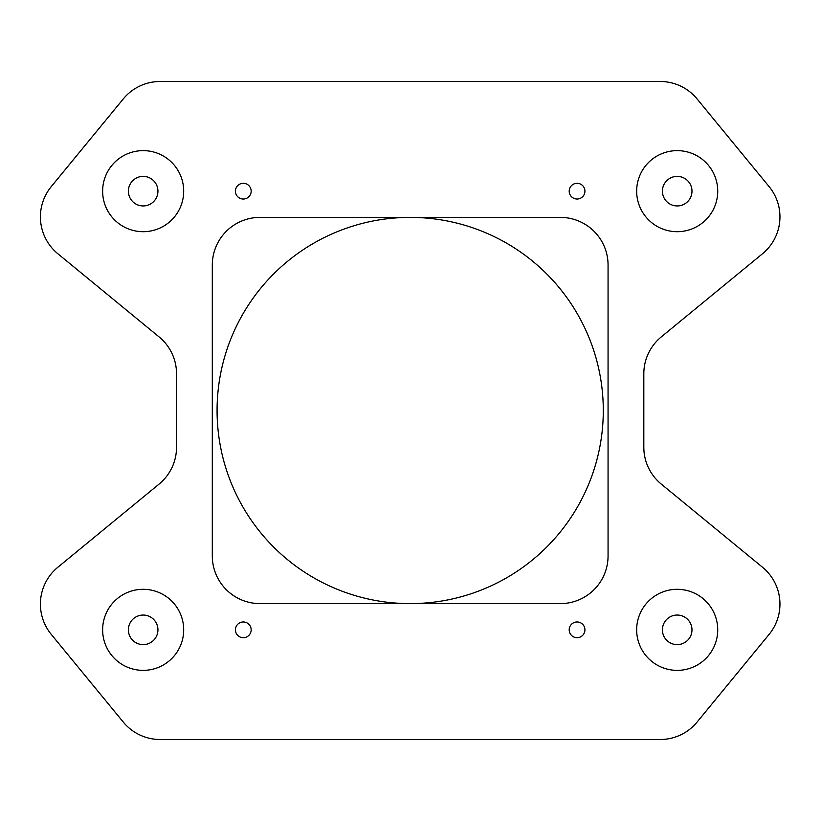 <?xml version="1.0" encoding="UTF-8"?>
<svg xmlns="http://www.w3.org/2000/svg" width="821" height="821" viewBox="0 0 821 821"><rect width="100%" height="100%" fill="white"/><g stroke="black" fill="none" stroke-linecap="round" stroke-linejoin="round"><path stroke-width="1.23" d="M762.535 253.73A47.68 47.68 0 0 0 769.113 186.624L697.06 98.91A47.68 47.68 0 0 0 660.217 81.495L160.136 81.495A47.68 47.68 0 0 0 123.294 98.91L51.251 186.624A47.68 47.68 0 0 0 57.829 253.73L159.12 336.938A47.68 47.68 0 0 1 176.536 373.791L176.536 447.209A47.68 47.68 0 0 1 159.12 484.062L57.829 567.27A47.68 47.68 0 0 0 51.251 634.376L123.294 722.09A47.68 47.68 0 0 0 160.136 739.505L660.217 739.505A47.68 47.68 0 0 0 697.06 722.09L769.113 634.376A47.68 47.68 0 0 0 762.535 567.27L661.233 484.062A47.68 47.68 0 0 1 643.818 447.209L643.818 373.791A47.68 47.68 0 0 1 661.233 336.938L762.535 253.73M235.422 629.84A7.871 7.871 0 0 0 243.293 637.701A7.871 7.871 0 0 0 251.164 629.84A7.871 7.871 0 0 0 243.293 621.969A7.871 7.871 0 0 0 235.422 629.84M569.199 191.16A7.871 7.871 0 0 0 577.071 199.031A7.871 7.871 0 0 0 584.932 191.16A7.871 7.871 0 0 0 577.071 183.299A7.871 7.871 0 0 0 569.199 191.16M235.422 191.16A7.871 7.871 0 0 0 243.293 199.031A7.871 7.871 0 0 0 251.164 191.16A7.871 7.871 0 0 0 243.293 183.299A7.871 7.871 0 0 0 235.422 191.16M569.199 629.84A7.871 7.871 0 0 0 577.071 637.701A7.871 7.871 0 0 0 584.932 629.84A7.871 7.871 0 0 0 577.071 621.969A7.871 7.871 0 0 0 569.199 629.84M717.728 629.84A40.527 40.527 0 0 1 677.202 670.367A40.527 40.527 0 0 1 636.665 629.84A40.527 40.527 0 0 1 677.202 589.304A40.527 40.527 0 0 1 717.728 629.84M102.635 629.84A40.527 40.527 0 0 0 143.162 670.367A40.527 40.527 0 0 0 183.688 629.84A40.527 40.527 0 0 0 143.162 589.304A40.527 40.527 0 0 0 102.635 629.84M183.688 191.16A40.527 40.527 0 0 1 143.162 231.696A40.527 40.527 0 0 1 102.635 191.16A40.527 40.527 0 0 1 143.162 150.633A40.527 40.527 0 0 1 183.688 191.16M636.665 191.16A40.527 40.527 0 0 0 677.202 231.696A40.527 40.527 0 0 0 717.728 191.16A40.527 40.527 0 0 0 677.202 150.633A40.527 40.527 0 0 0 636.665 191.16M410.182 603.609A193.109 193.109 0 0 0 603.291 410.5A193.109 193.109 0 0 0 410.182 217.391A193.109 193.109 0 0 0 217.072 410.5A193.109 193.109 0 0 0 410.182 603.609M691.98 191.16A14.778 14.778 0 0 1 677.202 205.948A14.778 14.778 0 0 1 662.414 191.16A14.778 14.778 0 0 1 677.202 176.382A14.778 14.778 0 0 1 691.98 191.16M128.384 191.16A14.778 14.778 0 0 0 143.162 205.948A14.778 14.778 0 0 0 157.94 191.16A14.778 14.778 0 0 0 143.162 176.382A14.778 14.778 0 0 0 128.384 191.16M157.94 629.84A14.778 14.778 0 0 1 143.162 644.618A14.778 14.778 0 0 1 128.384 629.84A14.778 14.778 0 0 1 143.162 615.052A14.778 14.778 0 0 1 157.94 629.84M662.414 629.84A14.778 14.778 0 0 0 677.202 644.618A14.778 14.778 0 0 0 691.98 629.84A14.778 14.778 0 0 0 677.202 615.052A14.778 14.778 0 0 0 662.414 629.84M608.063 555.93L608.063 265.07A47.68 47.68 0 0 0 560.374 217.391L259.98 217.391A47.68 47.68 0 0 0 212.3 265.07L212.3 555.93A47.68 47.68 0 0 0 259.98 603.609L560.374 603.609A47.68 47.68 0 0 0 608.063 555.93"/></g></svg>
